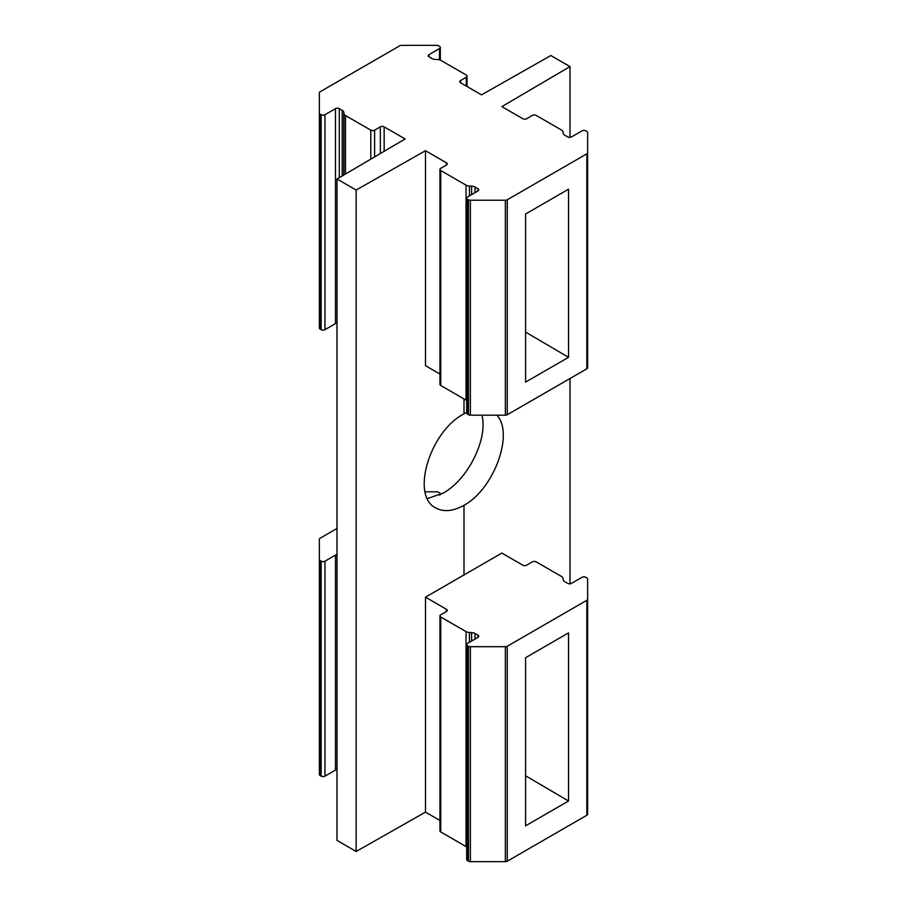 <?xml version="1.0" encoding="UTF-8"?>
<svg xmlns="http://www.w3.org/2000/svg" width="907" height="907" viewBox="0 0 907 907"><rect width="100%" height="100%" fill="white"/><g stroke="black" fill="none" stroke-linecap="round" stroke-linejoin="round"><path stroke-width="1.36" d="M337.007 178.996L356.145 190.051L425.485 150.709L446.459 162.818L446.459 165.029L440.734 168.339A2.698 1.565 0 0 0 439.94 169.439A2.698 1.565 0 0 0 440.734 170.539L466.028 185.141A5.397 3.118 0 0 0 469.452 186.048L471.606 186.128A5.397 3.118 0 0 1 475.041 187.035L477.966 188.724L477.966 190.935L467.468 197A2.698 1.565 0 0 0 466.674 198.1A2.698 1.565 0 0 0 467.468 199.2L468.466 199.778A2.698 1.565 0 0 0 470.37 200.232L505.369 200.232A2.698 1.565 0 0 0 507.274 199.778L586.84 153.839A2.698 1.565 0 0 0 587.634 152.739L587.634 132.535A2.698 1.565 0 0 0 586.84 131.424L585.843 130.857A2.698 1.565 0 0 0 582.033 130.857L571.523 136.912A2.698 1.565 0 0 1 567.703 136.912L564.778 135.234A5.397 3.118 0 0 1 563.213 133.25L563.066 132.003A5.397 3.118 0 0 0 561.49 130.018L536.207 115.416A2.698 1.565 0 0 0 532.386 115.416L526.661 118.726A2.698 1.565 0 0 1 522.84 118.726L501.854 106.618L569.993 66.585L550.855 55.531L481.515 94.872L460.541 82.764A2.698 1.565 0 0 1 459.747 81.653A2.698 1.565 0 0 1 460.541 80.553L466.266 77.242A2.698 1.565 0 0 0 467.06 76.143A2.698 1.565 0 0 0 466.266 75.043L440.972 60.44A5.397 3.118 0 0 0 437.548 59.533L435.394 59.443A5.397 3.118 0 0 1 431.959 58.547L429.034 56.858A2.698 1.565 0 0 1 428.24 55.746A2.698 1.565 0 0 1 429.034 54.647L439.532 48.581A2.698 1.565 0 0 0 440.326 47.481A2.698 1.565 0 0 0 439.532 46.382L438.535 45.803A2.698 1.565 0 0 0 436.63 45.35L401.631 45.35A2.698 1.565 0 0 0 399.726 45.803L320.16 91.743A2.698 1.565 0 0 0 319.366 92.843L319.366 113.046A2.698 1.565 0 0 0 320.16 114.157L321.157 114.724A2.698 1.565 0 0 0 324.967 114.724L335.477 108.659A2.698 1.565 0 0 1 339.297 108.659L342.222 110.348A5.397 3.118 0 0 1 343.787 112.332L343.934 113.579A5.397 3.118 0 0 0 345.51 115.563L370.793 130.155A2.698 1.565 0 0 0 374.614 130.155L380.339 126.855A2.698 1.565 0 0 1 384.16 126.855L405.146 138.964L337.007 178.996L337.007 840.415L356.145 851.469L425.485 812.128L425.485 597.169L446.459 609.277L446.459 611.488L440.734 614.787A2.698 1.565 0 0 0 439.94 615.898A2.698 1.565 0 0 0 440.734 616.998L466.028 631.601A5.397 3.118 0 0 0 469.452 632.508L471.606 632.587L471.606 641.056M439.94 615.898L439.94 830.857A2.698 1.565 0 0 0 440.734 831.957L466.028 846.56A5.397 3.118 0 0 0 466.674 846.877M568.542 801.017L568.542 632.905L525.572 657.711L525.572 825.823L568.542 801.017L525.572 775.78M425.485 597.169L501.854 553.077L522.84 565.186A2.698 1.565 0 0 0 526.661 565.186L532.386 561.875A2.698 1.565 0 0 1 536.207 561.875L561.49 576.478A5.397 3.118 0 0 1 563.066 578.462L563.213 579.709A5.397 3.118 0 0 0 564.778 581.682L567.703 583.371A2.698 1.565 0 0 0 571.523 583.371L582.033 577.317A2.698 1.565 0 0 1 585.843 577.317L586.84 577.884A2.698 1.565 0 0 1 587.634 578.983L587.634 814.157A2.698 1.565 0 0 1 586.84 815.257L507.274 861.197A2.698 1.565 0 0 1 505.369 861.65L470.37 861.65A2.698 1.565 0 0 1 468.466 861.197L467.468 860.618A2.698 1.565 0 0 1 466.674 859.519L466.674 644.56A2.698 1.565 0 0 0 467.468 645.659L468.466 646.238A2.698 1.565 0 0 0 470.37 646.691L505.369 646.691A2.698 1.565 0 0 0 507.274 646.238L586.84 600.298A2.698 1.565 0 0 0 587.634 599.198M324.967 561.184L335.477 555.118L335.477 770.088L324.967 776.143A2.698 1.565 0 0 1 321.157 776.143L320.16 775.576A2.698 1.565 0 0 1 319.366 774.465L319.366 559.506A2.698 1.565 0 0 0 320.16 560.605L321.157 561.184A2.698 1.565 0 0 0 324.967 561.184L324.967 776.143M525.572 214.007L568.542 189.212L568.542 357.313L525.572 382.119L525.572 214.007M569.993 66.585L569.993 137.354M569.993 378.525L569.993 583.813M439.544 495.041A2.698 1.565 0 0 0 440.326 493.941A2.698 1.565 0 0 0 439.532 492.841L438.535 492.263A2.698 1.565 0 0 0 436.63 491.809L425.032 491.809M466.674 198.1L466.674 413.059A2.698 1.565 0 0 0 467.468 414.159L468.466 414.737A2.698 1.565 0 0 0 470.37 415.191L505.369 415.191A2.698 1.565 0 0 0 507.274 414.737L586.84 368.798A2.698 1.565 0 0 0 587.634 367.698L587.634 152.739M471.606 632.587A5.397 3.118 0 0 1 475.041 633.494L477.966 635.183L477.966 637.394L467.468 643.448A2.698 1.565 0 0 0 466.674 644.56M337.007 769.646A2.698 1.565 0 0 0 335.477 770.088M337.007 554.676A2.698 1.565 0 0 0 335.477 555.118M337.007 528.475L320.16 538.202A2.698 1.565 0 0 0 319.366 539.302L319.366 559.506M439.94 169.439L439.94 384.398A2.698 1.565 0 0 0 440.734 385.498L466.028 400.1A5.397 3.118 0 0 0 466.674 400.418M446.459 611.488A2.698 1.565 0 0 0 447.253 610.388A2.698 1.565 0 0 0 446.459 609.277M477.966 637.394A2.698 1.565 0 0 0 478.76 636.283A2.698 1.565 0 0 0 477.966 635.183M481.968 415.191C488.136 439.101 467.706 479.984 443.001 493.181L427.344 498.589M319.366 113.046L319.366 328.017A2.698 1.565 0 0 0 320.16 329.116L321.157 329.683A2.698 1.565 0 0 0 324.967 329.683L335.477 323.629A2.698 1.565 0 0 1 337.007 323.187M466.674 412.345L463.999 413.819C429.816 431.415 410.463 495.88 435.745 507.943C443.625 512.206 453.035 511.333 463.999 505.312C493.986 489.111 514.303 433.376 496.855 415.191M463.999 505.312L463.999 575.31M463.999 398.933L463.999 413.819M446.459 165.029A2.698 1.565 0 0 0 447.253 163.929A2.698 1.565 0 0 0 446.459 162.818M477.966 190.935A2.698 1.565 0 0 0 478.76 189.835A2.698 1.565 0 0 0 477.966 188.724M587.634 132.535L587.634 347.494M425.485 812.128L439.94 820.484M439.94 374.024L425.485 365.668L425.485 150.709M356.145 190.051L356.145 851.469M525.572 332.087L568.542 357.313M440.734 616.998L440.734 831.957M466.028 631.601L466.028 846.56M460.541 80.553L460.541 82.764M469.452 186.048L469.452 195.844M471.606 186.128L471.606 194.597M384.16 126.855L384.16 151.299M467.468 645.659L467.468 860.618M468.466 646.238L468.466 861.197M469.452 632.508L469.452 642.303M475.041 187.035L475.041 192.624M507.274 199.778L507.274 414.737M586.84 153.839L586.84 368.798M370.793 130.155L370.793 159.144M374.614 130.155L374.614 156.9M440.734 170.539L440.734 385.498M466.028 185.141L466.028 400.1M439.532 48.581L439.532 59.851M586.84 600.298L586.84 815.257M470.37 200.232L470.37 415.191M505.369 200.232L505.369 415.191M343.934 113.579L343.934 174.926M345.51 115.563L345.51 174.008M324.967 114.724L324.967 329.683M335.477 108.659L335.477 323.629M320.16 114.157L320.16 329.116M467.468 199.2L467.468 414.159M468.466 199.778L468.466 414.737M321.157 114.724L321.157 329.683M342.222 110.348L342.222 175.935M343.787 112.332L343.787 175.017M380.339 126.855L380.339 153.532M429.034 54.647L429.034 56.858M321.157 561.184L321.157 776.143M475.041 633.494L475.041 639.084M320.16 560.605L320.16 775.576M339.297 108.659L339.297 177.659M470.37 646.691L470.37 861.65M505.369 646.691L505.369 861.65M507.274 646.238L507.274 861.197M466.266 77.242L466.266 86.063M440.326 47.481L440.326 60.123M440.326 493.941L440.326 494.655M467.06 76.143L467.06 86.516"/></g></svg>
